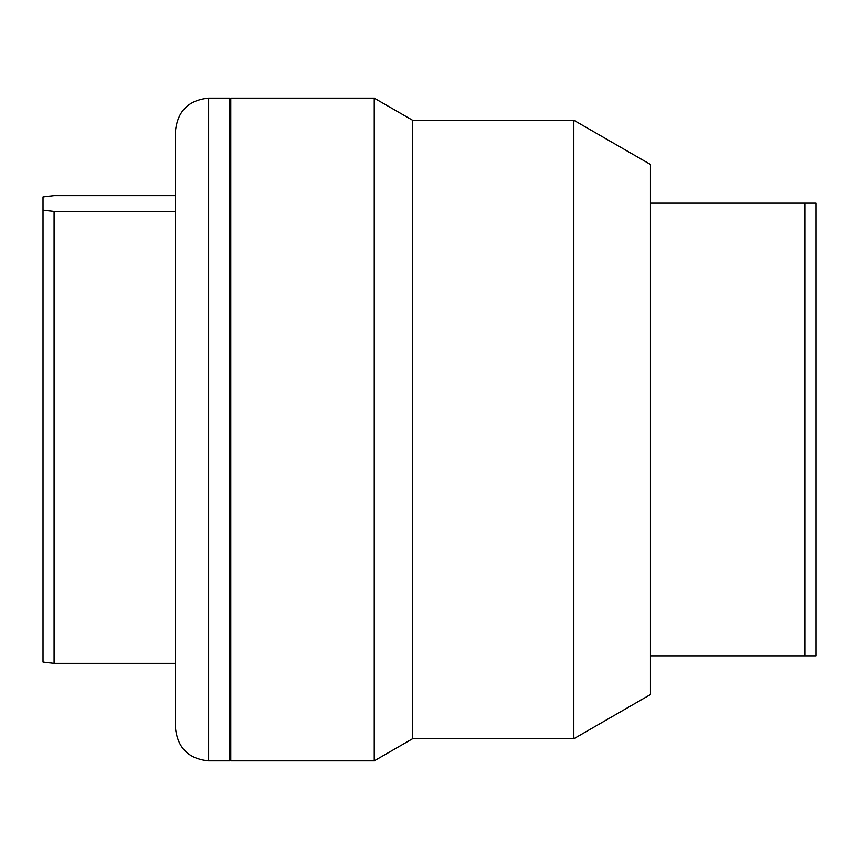<?xml version="1.0" encoding="UTF-8"?>
<svg xmlns="http://www.w3.org/2000/svg" width="859" height="859" viewBox="0 0 859 859"><rect width="100%" height="100%" fill="white"/><g stroke="black" fill="none" stroke-linecap="round" stroke-linejoin="round"><path stroke-width="1.29" d="M53.999 211.346L42.95 210.058L42.95 662.128L53.999 663.427L53.999 211.346L175.483 211.346L175.483 195.573L53.999 195.573L42.95 196.872L42.95 210.058M53.999 663.427L175.483 663.427M175.483 429.5L175.483 727.691C177.448 747.824 188.486 758.862 208.619 760.827L208.619 98.173C188.486 100.138 177.448 111.176 175.483 131.309L175.483 429.5M208.619 98.173L229.6 98.173L229.6 760.827L208.619 760.827M805.001 655.911L816.05 655.911L816.05 203.089L805.001 203.089L805.001 655.911L650.381 655.911L650.381 164.434L573.866 120.26L412.535 120.26L374.277 98.173L230.706 98.173L230.706 760.827L374.277 760.827L374.277 98.173M805.001 203.089L650.381 203.089M573.866 120.26L573.866 738.74L650.381 694.566L650.381 655.911M573.866 738.74L412.535 738.74L412.535 120.26M230.706 208.619L229.6 208.619M230.706 650.381L229.6 650.381M412.535 738.74L374.277 760.827"/></g></svg>
